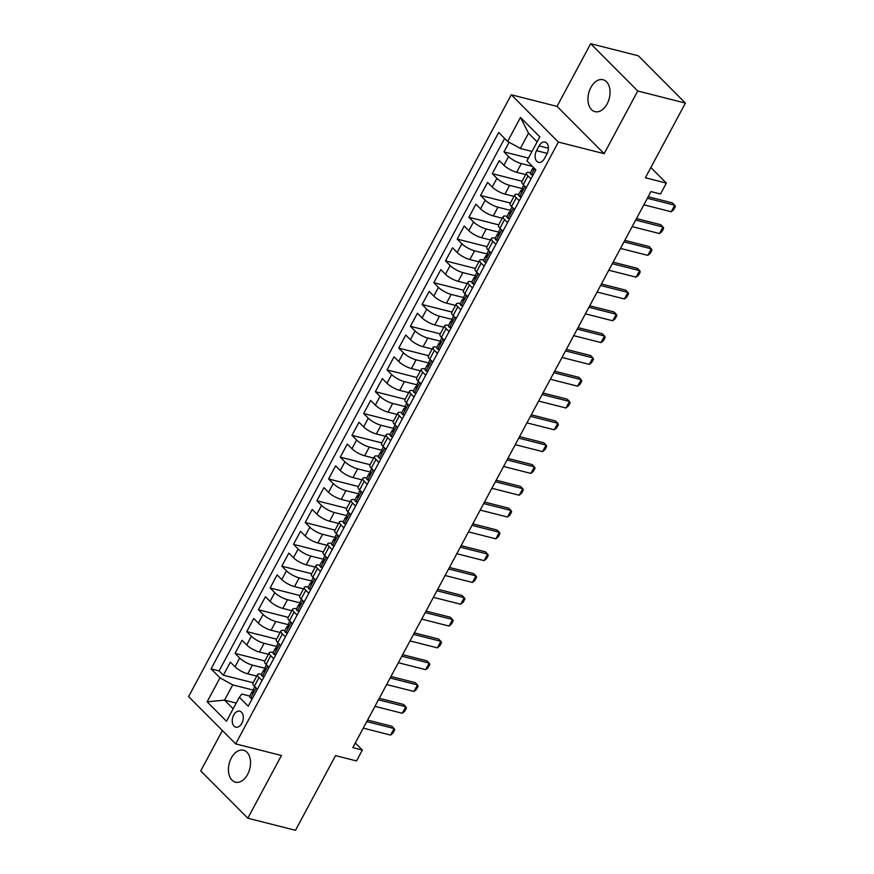 <?xml version="1.0" encoding="UTF-8"?>
<svg xmlns="http://www.w3.org/2000/svg" width="874" height="874" viewBox="0 0 874 874"><rect width="100%" height="100%" fill="white"/><g stroke="black" fill="none" stroke-linecap="round" stroke-linejoin="round"><path stroke-width="1.31" d="M247.626 774.386A16.475 10.619 -75.8 0 0 243.529 750.242A16.475 10.619 -75.8 0 0 231.326 758.031A16.475 10.619 -75.8 0 0 235.423 782.175A16.475 10.619 -75.8 0 0 247.626 774.386M607.146 103.875A16.475 10.619 -75.8 0 0 603.06 79.731A16.475 10.619 -75.8 0 0 590.857 87.509A16.475 10.619 -75.8 0 0 594.954 111.654A16.475 10.619 -75.8 0 0 607.146 103.875M241.847 723.257A8.237 5.31 -75.8 0 0 239.804 711.185A8.237 5.31 -75.8 0 0 233.697 715.074A8.237 5.31 -75.8 0 0 235.751 727.146A8.237 5.31 -75.8 0 0 241.847 723.257M222.378 730.544L200.725 770.912L247.823 818.206L295.488 830.3L335.54 755.617L356.505 760.937L362.36 750.034L355.314 742.966M511.279 94.774L188.587 696.611L235.674 743.894L558.377 142.069L511.279 94.774L557.044 106.388L604.131 153.682L637.747 90.994L590.66 43.7L557.044 106.388M590.66 43.7L638.326 55.794L685.413 103.088L645.373 177.772L666.349 183.092L650.857 167.546M637.747 90.994L685.413 103.088M509.116 142.254L503.959 151.868L528.442 158.085M525.667 174.592L516.654 172.298A10.291 2.83 -151.8 0 1 503.937 165.252L499.283 160.587L492.27 173.675L522.106 181.246M513.978 196.399L504.954 194.104A10.291 2.83 28.2 0 1 492.237 187.058L487.594 182.393L480.58 195.481L510.416 203.052M502.288 218.205L493.264 215.911A10.291 2.83 28.2 0 1 480.547 208.864L475.904 204.199L468.89 217.287L498.726 224.858M490.598 240.011L481.574 237.717A10.291 2.83 28.2 0 1 468.857 230.67L464.214 226.005L457.2 239.094L487.026 246.665M478.908 261.818L469.884 259.523A10.291 2.83 28.2 0 1 457.168 252.477L452.514 247.812L445.5 260.889L475.336 268.471M467.208 283.624L458.195 281.33A10.291 2.83 28.2 0 1 445.467 274.283L440.824 269.618L433.81 282.695L463.646 290.266M455.518 305.419L446.494 303.136A10.291 2.83 28.2 0 1 433.777 296.089L429.134 291.424L422.12 304.502L451.956 312.073M443.828 327.226L434.804 324.942A10.291 2.83 28.2 0 1 422.087 317.896L417.444 313.231L410.43 326.308L440.267 333.879M432.138 349.032L423.114 346.749A10.291 2.83 28.2 0 1 410.398 339.702L405.755 335.037L398.741 348.114L428.566 355.685M420.449 370.838L411.425 368.555A10.291 2.83 28.2 0 1 398.708 361.497L394.054 356.832L387.04 369.921L416.876 377.492M408.748 392.644L399.735 390.361A10.291 2.83 28.2 0 1 387.007 383.304L382.364 378.639L375.35 391.727L405.186 399.298M397.058 414.451L388.034 412.157A10.291 2.83 28.2 0 1 375.317 405.11L370.674 400.445L363.66 413.533L393.497 421.104M385.368 436.257L376.344 433.963A10.291 2.83 28.2 0 1 363.628 426.916L358.985 422.251L351.971 435.339L381.807 442.91M373.679 458.063L364.655 455.769A10.291 2.83 28.2 0 1 351.938 448.723L347.295 444.058L340.281 457.146L370.106 464.717M361.989 479.87L352.965 477.575A10.291 2.83 28.2 0 1 340.248 470.529L335.594 465.864L328.58 478.952L358.416 486.523M350.288 501.676L341.275 499.382A10.291 2.83 28.2 0 1 328.548 492.335L323.904 487.67L316.891 500.758L346.727 508.329M338.599 523.482L329.574 521.188A10.291 2.83 28.2 0 1 316.858 514.141L312.215 509.476L305.201 522.554L335.037 530.136M326.909 545.289L317.885 542.994A10.291 2.83 28.2 0 1 305.168 535.948L300.525 531.283L293.511 544.36L323.347 551.931M315.219 567.095L306.195 564.801A10.291 2.83 28.2 0 1 293.478 557.754L288.835 553.089L281.821 566.166L311.647 573.737M303.529 588.89L294.505 586.607A10.291 2.83 28.2 0 1 281.789 579.56L277.134 574.895L270.121 587.973L299.957 595.544M291.829 610.697L282.815 608.413A10.291 2.83 28.2 0 1 270.088 601.367L265.445 596.702L258.431 609.779L288.267 617.35M280.139 632.503L271.115 630.22A10.291 2.83 28.2 0 1 258.398 623.173L253.755 618.497L246.741 631.585L276.577 639.156M268.449 654.309L259.425 652.026A10.291 2.83 28.2 0 1 246.708 644.968L242.065 640.303L235.051 653.391L264.888 660.962M666.349 183.092L660.504 193.995L650.966 191.581L352.823 747.62L362.36 750.034M539.105 145.871L536.538 150.667A7.975 5.146 -75.8 0 0 538.515 162.356A7.975 5.146 -75.8 0 0 544.426 158.587L546.993 153.791A7.975 5.146 -75.8 0 0 545.015 142.091A7.975 5.146 -75.8 0 0 539.105 145.871L548.402 148.23M249.745 696.075L241.88 694.076L239.334 697.255L248.249 706.203L535.871 169.785L526.956 160.849L539.826 136.857L520.478 117.433L507.619 141.413L498.704 132.466L211.082 668.883L219.997 677.831L232.713 684.877L224.531 700.14L233.15 708.803M239.334 697.255L226.475 721.247L207.127 701.811L219.997 677.831M265.073 668.315L252.411 665.103A10.291 2.83 -151.8 0 1 239.695 658.056L235.051 653.391M256.759 676.115L247.735 673.832L252.411 665.103M276.763 646.509L264.101 643.297A10.291 2.83 -151.8 0 1 251.384 636.25L246.741 631.585M288.464 624.702L275.791 621.49A10.291 2.83 -151.8 0 1 263.074 614.444L258.431 609.779M300.153 602.907L287.491 599.684A10.291 2.83 -151.8 0 1 274.775 592.638L270.121 587.973M311.843 581.101L299.181 577.878A10.291 2.83 -151.8 0 1 286.464 570.831L281.821 566.166M323.533 559.294L310.871 556.082A10.291 2.83 -151.8 0 1 298.154 549.025L293.511 544.36M335.223 537.488L322.561 534.276A10.291 2.83 -151.8 0 1 309.844 527.219L305.201 522.554M346.923 515.682L334.25 512.47A10.291 2.83 -151.8 0 1 321.534 505.423L316.891 500.758M358.613 493.876L345.951 490.664A10.291 2.83 -151.8 0 1 333.234 483.617L328.58 478.952M370.303 472.069L357.641 468.857A10.291 2.83 -151.8 0 1 344.924 461.811L340.281 457.146M381.993 450.263L369.331 447.051A10.291 2.83 -151.8 0 1 356.614 440.004L351.971 435.339M393.682 428.457L381.02 425.245A10.291 2.83 -151.8 0 1 368.304 418.198L363.66 413.533M405.383 406.65L392.71 403.438A10.291 2.83 -151.8 0 1 379.993 396.392L375.35 391.727M417.073 384.844L404.411 381.632A10.291 2.83 -151.8 0 1 391.694 374.585L387.04 369.921M428.763 363.038L416.1 359.826A10.291 2.83 -151.8 0 1 403.384 352.779L398.741 348.114M440.452 341.242L427.79 338.019A10.291 2.83 -151.8 0 1 415.074 330.973L410.43 326.308M452.142 319.436L439.48 316.213A10.291 2.83 -151.8 0 1 426.763 309.167L422.12 304.502M463.843 297.63L451.17 294.418A10.291 2.83 -151.8 0 1 438.453 287.36L433.81 282.695M475.532 275.823L462.87 272.612A10.291 2.83 -151.8 0 1 450.154 265.554L445.5 260.889M487.222 254.017L474.56 250.805A10.291 2.83 -151.8 0 1 461.843 243.759L457.2 239.094M498.912 232.211L486.25 228.999A10.291 2.83 -151.8 0 1 473.533 221.952L468.89 217.287M510.602 210.405L497.94 207.193A10.291 2.83 -151.8 0 1 485.223 200.146L480.58 195.481M522.302 188.598L509.64 185.386A10.291 2.83 -151.8 0 1 496.913 178.34L492.27 173.675M532.517 166.421L521.33 163.58A10.291 2.83 -151.8 0 1 508.613 156.533L503.959 151.868M504.626 138.409L219.09 670.915L223.362 675.198L253.187 682.769M247.735 673.832A10.291 2.83 28.2 0 1 235.019 666.775L230.375 662.11L223.362 675.198M526.268 187.692L523.275 184.676A10.291 2.83 -151.8 0 1 521.833 181.748L526.509 173.03A10.291 2.83 -151.8 0 1 530.343 172.746M530.955 178.962L527.951 175.958A10.291 2.83 -151.8 0 1 526.509 173.03M519.254 200.769L516.261 197.764A10.291 2.83 -151.8 0 1 514.819 194.836A10.291 2.83 -151.8 0 1 518.653 194.552M514.819 194.836L510.143 203.555A10.291 2.83 28.2 0 0 511.585 206.483L514.578 209.498M507.565 222.575L504.571 219.571A10.291 2.83 -151.8 0 1 503.129 216.643A10.291 2.83 -151.8 0 1 506.964 216.359M503.129 216.643L498.453 225.361A10.291 2.83 28.2 0 0 499.895 228.289L502.889 231.304M495.875 244.381L492.881 241.377A10.291 2.83 -151.8 0 1 491.428 238.449A10.291 2.83 -151.8 0 1 495.274 238.165M491.428 238.449L486.752 247.167A10.291 2.83 28.2 0 0 488.205 250.095L491.199 253.11M484.185 266.188L481.192 263.183A10.291 2.83 -151.8 0 1 479.739 260.255A10.291 2.83 -151.8 0 1 483.584 259.971M479.739 260.255L475.063 268.974A10.291 2.83 28.2 0 0 476.505 271.901L479.509 274.917M472.495 287.994L469.491 284.99A10.291 2.83 -151.8 0 1 468.049 282.062A10.291 2.83 -151.8 0 1 471.884 281.778M468.049 282.062L463.373 290.78A10.291 2.83 28.2 0 0 464.815 293.708L467.808 296.712M460.795 309.8L457.801 306.796A10.291 2.83 -151.8 0 1 456.359 303.868A10.291 2.83 -151.8 0 1 460.194 303.584M456.359 303.868L451.683 312.586A10.291 2.83 28.2 0 0 453.125 315.514L456.119 318.518M449.105 331.607L446.111 328.602A10.291 2.83 -151.8 0 1 444.669 325.663A10.291 2.83 -151.8 0 1 448.504 325.39M444.669 325.663L439.993 334.392A10.291 2.83 28.2 0 0 441.436 337.32L444.429 340.325M437.415 353.413L434.422 350.398A10.291 2.83 -151.8 0 1 432.969 347.47A10.291 2.83 -151.8 0 1 436.814 347.186M432.969 347.47L428.293 356.199A10.291 2.83 28.2 0 0 429.746 359.127L432.739 362.131M425.725 375.219L422.732 372.204A10.291 2.83 -151.8 0 1 421.279 369.276A10.291 2.83 -151.8 0 1 425.125 368.992M421.279 369.276L416.603 378.005A10.291 2.83 28.2 0 0 418.045 380.933L421.049 383.937M414.036 397.025L411.031 394.01A10.291 2.83 -151.8 0 1 409.589 391.082A10.291 2.83 -151.8 0 1 413.424 390.798M409.589 391.082L404.913 399.811A10.291 2.83 28.2 0 0 406.355 402.739L409.349 405.744M402.335 418.832L399.342 415.816A10.291 2.83 -151.8 0 1 397.899 412.889A10.291 2.83 -151.8 0 1 401.734 412.604M397.899 412.889L393.224 421.618A10.291 2.83 28.2 0 0 394.666 424.546L397.659 427.55M390.645 440.627L387.652 437.623A10.291 2.83 -151.8 0 1 386.21 434.695A10.291 2.83 -151.8 0 1 390.044 434.411M386.21 434.695L381.534 443.413A10.291 2.83 28.2 0 0 382.976 446.352L385.969 449.356M378.955 462.433L375.962 459.429A10.291 2.83 -151.8 0 1 374.509 456.501A10.291 2.83 -151.8 0 1 378.355 456.217M374.509 456.501L369.833 465.219A10.291 2.83 28.2 0 0 371.286 468.147L374.28 471.162M367.266 484.24L364.272 481.235A10.291 2.83 -151.8 0 1 362.819 478.307A10.291 2.83 -151.8 0 1 366.665 478.023M362.819 478.307L358.143 487.026A10.291 2.83 28.2 0 0 359.585 489.953L362.59 492.969M355.576 506.046L352.572 503.042A10.291 2.83 -151.8 0 1 351.13 500.114A10.291 2.83 -151.8 0 1 354.964 499.83M351.13 500.114L346.454 508.832A10.291 2.83 28.2 0 0 347.896 511.76L350.889 514.775M343.875 527.852L340.882 524.848A10.291 2.83 -151.8 0 1 339.44 521.92A10.291 2.83 -151.8 0 1 343.274 521.636M339.44 521.92L334.764 530.638A10.291 2.83 28.2 0 0 336.206 533.566L339.199 536.581M332.186 549.659L329.192 546.654A10.291 2.83 -151.8 0 1 327.75 543.726A10.291 2.83 -151.8 0 1 331.585 543.442M327.75 543.726L323.074 552.444A10.291 2.83 28.2 0 0 324.516 555.372L327.51 558.377M320.496 571.465L317.502 568.461A10.291 2.83 -151.8 0 1 316.049 565.533A10.291 2.83 -151.8 0 1 319.895 565.249M316.049 565.533L311.373 574.251A10.291 2.83 28.2 0 0 312.826 577.179L315.82 580.183M308.806 593.271L305.813 590.267A10.291 2.83 -151.8 0 1 304.36 587.339A10.291 2.83 -151.8 0 1 308.205 587.055M304.36 587.339L299.684 596.057A10.291 2.83 28.2 0 0 301.126 598.985L304.13 601.989M297.105 615.077L294.112 612.073A10.291 2.83 -151.8 0 1 292.67 609.134A10.291 2.83 -151.8 0 1 296.505 608.85M292.67 609.134L287.994 617.863A10.291 2.83 28.2 0 0 289.436 620.791L292.429 623.796M285.416 636.884L282.422 633.869A10.291 2.83 -151.8 0 1 280.98 630.941A10.291 2.83 -151.8 0 1 284.815 630.657M280.98 630.941L276.304 639.67A10.291 2.83 28.2 0 0 277.746 642.598L280.74 645.602M273.726 658.69L270.732 655.675A10.291 2.83 -151.8 0 1 269.29 652.747A10.291 2.83 -151.8 0 1 273.125 652.463M269.29 652.747L264.614 661.476A10.291 2.83 28.2 0 0 266.057 664.404L269.05 667.408M262.036 680.496L259.043 677.481A10.291 2.83 -151.8 0 1 257.59 674.553A10.291 2.83 -151.8 0 1 261.435 674.269M257.59 674.553L252.914 683.282A10.291 2.83 28.2 0 0 254.367 686.21L257.36 689.215M537.139 141.861L528.519 133.198L520.336 148.46L507.619 141.413M532.015 151.431L520.336 148.46M604.131 153.682L558.377 142.069M247.823 818.206L281.439 755.507L235.674 743.894M236.198 703.1L224.531 700.14L207.127 701.811M253.384 690.121L232.713 684.877M219.09 670.915L211.082 668.883M528.519 133.198L520.478 117.433M532.998 175.139L531.206 174.691A6.817 1.879 -151.8 0 1 530.31 172.812L532.539 168.671A6.817 1.879 28.2 0 0 532.714 169.643L534.243 168.158M531.206 174.691L533.14 174.887M534.232 168.169L533.26 168.289A6.817 1.879 28.2 0 0 532.539 168.671M647.383 198.278L674.706 205.204L675.351 206.515L673.592 209.782L671.199 211.748L643.865 204.811M671.199 211.748L674.706 205.204L672.412 202.91L648.191 196.759M521.308 196.945L519.517 196.497A6.817 1.879 -151.8 0 1 518.621 194.618L520.838 190.477A6.817 1.879 28.2 0 0 521.013 191.45L521.232 191.614M519.517 196.497L521.45 196.683M526.082 188.052L525.842 187.265M522.543 189.975L521.57 190.095A6.817 1.879 28.2 0 0 520.838 190.477M521.538 191.581L522.423 188.839A6.817 1.879 -151.8 0 1 522.248 187.855L523.712 185.124M635.682 220.073L663.005 227.011L663.661 228.322L661.902 231.588L659.499 233.555L632.175 226.617M659.499 233.555L663.005 227.011L660.722 224.716L636.501 218.566M509.618 218.751L507.827 218.292A6.817 1.879 -151.8 0 1 506.931 216.424L509.149 212.273A6.817 1.879 28.2 0 0 509.324 213.256L509.531 213.42M507.827 218.292L509.761 218.489M514.382 209.858L514.152 209.072M510.853 211.781L509.881 211.901A6.817 1.879 28.2 0 0 509.149 212.273M509.837 213.387L510.733 210.634A6.817 1.879 -151.8 0 1 510.558 209.662L512.022 206.919M623.992 241.88L651.316 248.817L651.96 250.128L650.212 253.394L647.809 255.361L620.485 248.424M647.809 255.361L651.316 248.817L649.032 246.523L624.801 240.372M497.929 240.558L496.137 240.099A6.817 1.879 -151.8 0 1 495.241 238.231L497.459 234.079A6.817 1.879 28.2 0 0 497.634 235.062L497.841 235.226M496.137 240.099L498.06 240.295M502.692 231.665L502.463 230.878M499.163 233.587L498.191 233.708A6.817 1.879 28.2 0 0 497.459 234.079M498.147 235.193L499.032 232.44A6.817 1.879 -151.8 0 1 498.857 231.468L500.332 228.726M612.303 263.686L639.626 270.623L640.271 271.934L638.523 275.201L636.119 277.167L608.796 270.23M636.119 277.167L639.626 270.623L637.332 268.329L613.111 262.178M486.228 262.364L484.436 261.905A6.817 1.879 -151.8 0 1 483.541 260.037L485.769 255.885A6.817 1.879 28.2 0 0 485.944 256.869L486.152 257.022M484.436 261.905L486.37 262.102M491.002 253.471L490.773 252.673M487.474 255.383L486.49 255.514A6.817 1.879 28.2 0 0 485.769 255.885M486.457 257L487.342 254.247A6.817 1.879 -151.8 0 1 487.168 253.274L488.642 250.532M600.613 285.492L627.936 292.429L628.581 293.74L626.833 297.007L624.429 298.974L597.106 292.036M624.429 298.974L627.936 292.429L625.642 290.124L601.421 283.984M474.538 284.17L472.747 283.711A6.817 1.879 -151.8 0 1 471.851 281.832L474.079 277.692A6.817 1.879 28.2 0 0 474.254 278.675L474.462 278.828M472.747 283.711L474.68 283.908M479.313 275.277L479.083 274.48M475.773 277.189L474.801 277.32A6.817 1.879 28.2 0 0 474.079 277.692M474.768 278.806L475.653 276.053A6.817 1.879 -151.8 0 1 475.478 275.081L476.942 272.338M588.923 307.298L616.246 314.236L616.891 315.536L615.132 318.813L612.74 320.78L585.405 313.842M612.74 320.78L616.246 314.236L613.952 311.931L589.731 305.791M462.849 305.976L461.057 305.518A6.817 1.879 -151.8 0 1 460.161 303.639L462.379 299.498A6.817 1.879 28.2 0 0 462.554 300.481L462.772 300.634M461.057 305.518L462.991 305.714M467.623 297.084L467.382 296.286M464.083 298.995L463.111 299.116A6.817 1.879 28.2 0 0 462.379 299.498M463.078 300.612L463.963 297.859A6.817 1.879 -151.8 0 1 463.788 296.887L465.252 294.145M577.222 329.105L604.546 336.042L605.201 337.342L603.442 340.62L601.039 342.586L573.715 335.649M601.039 342.586L604.546 336.042L602.262 333.737L578.042 327.597M451.159 327.783L449.367 327.324A6.817 1.879 -151.8 0 1 448.471 325.445L450.689 321.304A6.817 1.879 28.2 0 0 450.864 322.288L451.071 322.44M449.367 327.324L451.301 327.521M455.922 318.89L455.693 318.092M452.393 320.802L451.421 320.922A6.817 1.879 28.2 0 0 450.689 321.304M451.377 322.419L452.273 319.666A6.817 1.879 -151.8 0 1 452.098 318.693L453.562 315.951M565.533 350.911L592.856 357.848L593.501 359.148L591.753 362.426L589.349 364.392L562.026 357.455M589.349 364.392L592.856 357.848L590.573 355.543L566.341 349.392M439.469 349.589L437.677 349.13A6.817 1.879 -151.8 0 1 436.782 347.251L438.999 343.111A6.817 1.879 28.2 0 0 439.174 344.083L439.382 344.247M437.677 349.13L439.6 349.327M444.232 340.696L444.003 339.899M440.704 342.608L439.731 342.728A6.817 1.879 28.2 0 0 438.999 343.111M439.688 344.214L440.572 341.472A6.817 1.879 -151.8 0 1 440.398 340.499L441.873 337.757M553.843 372.717L581.166 379.655L581.811 380.955L580.063 384.232L577.659 386.188L550.336 379.261M577.659 386.188L581.166 379.655L578.872 377.349L554.651 371.199M427.768 371.395L425.977 370.937A6.817 1.879 -151.8 0 1 425.081 369.057L427.31 364.917A6.817 1.879 28.2 0 0 427.484 365.889L427.692 366.053M425.977 370.937L427.91 371.133M432.543 362.502L432.313 361.705M429.014 364.414L428.031 364.534A6.817 1.879 28.2 0 0 427.31 364.917M427.998 366.02L428.883 363.278A6.817 1.879 -151.8 0 1 428.708 362.295L430.183 359.564M542.153 394.524L569.477 401.461L570.121 402.761L568.373 406.039L565.97 407.994L538.646 401.068M565.97 407.994L569.477 401.461L567.182 399.156L542.962 393.005M416.079 393.191L414.287 392.743A6.817 1.879 -151.8 0 1 413.391 390.864L415.62 386.723A6.817 1.879 28.2 0 0 415.795 387.695L416.002 387.859M414.287 392.743L416.221 392.939M420.853 384.309L420.623 383.511M417.313 386.221L416.341 386.341A6.817 1.879 28.2 0 0 415.62 386.723M416.308 387.827L417.193 385.084A6.817 1.879 -151.8 0 1 417.018 384.101L418.482 381.37M530.463 416.33L557.787 423.267L558.431 424.567L556.672 427.834L554.28 429.8L526.946 422.874M554.28 429.8L557.787 423.267L555.493 420.962L531.272 414.811M404.389 414.997L402.597 414.549A6.817 1.879 -151.8 0 1 401.701 412.67L403.919 408.529A6.817 1.879 28.2 0 0 404.094 409.502L404.312 409.666M402.597 414.549L404.531 414.746M409.163 406.104L408.923 405.317M405.623 408.027L404.651 408.147A6.817 1.879 28.2 0 0 403.919 408.529M404.618 409.633L405.503 406.891A6.817 1.879 -151.8 0 1 405.328 405.907L406.792 403.176M518.763 438.136L546.086 445.063L546.742 446.374L544.983 449.64L542.579 451.607L515.256 444.669M542.579 451.607L546.086 445.063L543.803 442.768L519.582 436.618M392.699 436.803L390.907 436.355A6.817 1.879 -151.8 0 1 390.012 434.476L392.229 430.336A6.817 1.879 28.2 0 0 392.404 431.308L392.612 431.472M390.907 436.355L392.841 436.552M397.462 427.91L397.233 427.124M393.934 429.833L392.961 429.953A6.817 1.879 28.2 0 0 392.229 430.336M392.918 431.439L393.813 428.697A6.817 1.879 -151.8 0 1 393.639 427.714L395.103 424.983M507.073 459.942L534.396 466.869L535.041 468.18L533.293 471.447L530.889 473.413L503.566 466.476M530.889 473.413L534.396 466.869L532.102 464.575L507.881 458.424M381.009 458.61L379.218 458.162A6.817 1.879 -151.8 0 1 378.322 456.283L380.54 452.142A6.817 1.879 28.2 0 0 380.714 453.114L380.922 453.278M379.218 458.162L381.14 458.347M385.773 449.717L385.543 448.93M382.244 451.639L381.272 451.76A6.817 1.879 28.2 0 0 380.54 452.142M381.228 453.245L382.113 450.503A6.817 1.879 -151.8 0 1 381.938 449.52L383.413 446.789M495.383 481.749L522.707 488.675L523.351 489.986L521.603 493.253L519.2 495.219L491.876 488.282M519.2 495.219L522.707 488.675L520.412 486.381L496.192 480.23M369.309 480.416L367.517 479.968A6.817 1.879 -151.8 0 1 366.621 478.089L368.85 473.948A6.817 1.879 28.2 0 0 369.025 474.921L369.232 475.085M367.517 479.968L369.451 480.154M374.083 471.523L373.853 470.736M370.554 473.446L369.571 473.566A6.817 1.879 28.2 0 0 368.85 473.948M369.538 475.052L370.423 472.299A6.817 1.879 -151.8 0 1 370.248 471.326L371.723 468.584M483.693 503.544L511.017 510.482L511.661 511.793L509.913 515.059L507.51 517.026L480.187 510.088M507.51 517.026L511.017 510.482L508.723 508.187L484.502 502.037M357.619 502.222L355.827 501.763A6.817 1.879 -151.8 0 1 354.931 499.895L357.16 495.744A6.817 1.879 28.2 0 0 357.335 496.727L357.542 496.891M355.827 501.763L357.761 501.96M362.393 493.329L362.164 492.543M358.853 495.252L357.881 495.372A6.817 1.879 28.2 0 0 357.16 495.744M357.848 496.858L358.733 494.105A6.817 1.879 -151.8 0 1 358.558 493.133L360.022 490.39M472.004 525.35L499.327 532.288L499.972 533.599L498.213 536.865L495.82 538.832L468.486 531.895M495.82 538.832L499.327 532.288L497.033 529.994L472.812 523.843M345.929 524.029L344.137 523.57A6.817 1.879 -151.8 0 1 343.242 521.702L345.459 517.55A6.817 1.879 28.2 0 0 345.634 518.533L345.853 518.686M344.137 523.57L346.071 523.766M350.703 515.136L350.463 514.338M347.164 517.047L346.191 517.179A6.817 1.879 28.2 0 0 345.459 517.55M346.159 518.664L347.044 515.911A6.817 1.879 -151.8 0 1 346.869 514.939L348.333 512.197M460.303 547.157L487.626 554.094L488.282 555.405L486.523 558.672L484.12 560.638L456.796 553.701M484.12 560.638L487.626 554.094L485.343 551.789L461.122 545.649M334.239 545.835L332.448 545.376A6.817 1.879 -151.8 0 1 331.552 543.508L333.77 539.356A6.817 1.879 28.2 0 0 333.944 540.34L334.152 540.493M332.448 545.376L334.381 545.573M339.003 536.942L338.773 536.144M335.474 538.854L334.502 538.985A6.817 1.879 28.2 0 0 333.77 539.356M334.458 540.471L335.354 537.718A6.817 1.879 -151.8 0 1 335.179 536.745L336.643 534.003M448.613 568.963L475.937 575.9L476.581 577.211L474.833 580.478L472.43 582.445L445.106 575.507M472.43 582.445L475.937 575.9L473.642 573.595L449.422 567.455M322.55 567.641L320.758 567.182A6.817 1.879 -151.8 0 1 319.862 565.303L322.08 561.163A6.817 1.879 28.2 0 0 322.255 562.146L322.462 562.299M320.758 567.182L322.681 567.379M327.313 558.748L327.084 557.951M323.784 560.66L322.812 560.78A6.817 1.879 28.2 0 0 322.08 561.163M322.768 562.277L323.653 559.524A6.817 1.879 -151.8 0 1 323.478 558.552L324.953 555.809M436.924 590.769L464.247 597.707L464.892 599.007L463.144 602.284L460.74 604.251L433.417 597.313M460.74 604.251L464.247 597.707L461.953 595.402L437.732 589.262M310.849 589.447L309.057 588.989A6.817 1.879 -151.8 0 1 308.161 587.11L310.39 582.969A6.817 1.879 28.2 0 0 310.565 583.952L310.773 584.105M309.057 588.989L310.991 589.185M315.623 580.554L315.394 579.757M312.094 582.466L311.111 582.587A6.817 1.879 28.2 0 0 310.39 582.969M311.078 584.083L311.963 581.33A6.817 1.879 -151.8 0 1 311.789 580.358L313.263 577.616M425.234 612.576L452.557 619.513L453.202 620.813L451.443 624.091L449.05 626.057L421.727 619.12M449.05 626.057L452.557 619.513L450.263 617.208L426.042 611.068M299.159 611.254L297.368 610.795A6.817 1.879 -151.8 0 1 296.472 608.916L298.7 604.775A6.817 1.879 28.2 0 0 298.875 605.758L299.083 605.911M297.368 610.795L299.301 610.992M303.933 602.361L303.704 601.563M300.394 604.273L299.421 604.393A6.817 1.879 28.2 0 0 298.7 604.775M299.389 605.879L300.274 603.136A6.817 1.879 -151.8 0 1 300.099 602.164L301.563 599.422M413.533 634.382L440.867 641.319L441.512 642.619L439.753 645.897L437.361 647.863L410.026 640.926M437.361 647.863L440.867 641.319L438.573 639.014L414.352 632.863M287.47 633.06L285.678 632.601A6.817 1.879 -151.8 0 1 284.782 630.722L287 626.582A6.817 1.879 28.2 0 0 287.175 627.554L287.393 627.718M285.678 632.601L287.612 632.798M292.233 624.167L292.003 623.37M288.704 626.079L287.732 626.199A6.817 1.879 28.2 0 0 287 626.582M287.699 627.685L288.584 624.943A6.817 1.879 -151.8 0 1 288.409 623.96L289.873 621.228M401.843 656.188L429.167 663.126L429.822 664.426L428.063 667.703L425.66 669.659L398.336 662.732M425.66 669.659L429.167 663.126L426.883 660.82L402.663 654.67M275.78 654.866L273.988 654.408A6.817 1.879 -151.8 0 1 273.092 652.528L275.31 648.388A6.817 1.879 28.2 0 0 275.485 649.36L275.692 649.524M273.988 654.408L275.922 654.604M280.543 645.973L280.314 645.176M277.014 647.885L276.042 648.005A6.817 1.879 28.2 0 0 275.31 648.388M275.998 649.491L276.894 646.749A6.817 1.879 -151.8 0 1 276.719 645.766L278.183 643.035M390.154 677.995L417.477 684.932L418.122 686.232L416.374 689.499L413.97 691.465L386.647 684.539M413.97 691.465L417.477 684.932L415.183 682.627L390.962 676.476M264.09 676.662L262.298 676.214A6.817 1.879 -151.8 0 1 261.402 674.335L263.62 670.194A6.817 1.879 28.2 0 0 263.795 671.166L264.003 671.33M262.298 676.214L264.221 676.41M268.853 667.769L268.624 666.982M265.325 669.692L264.352 669.812A6.817 1.879 28.2 0 0 263.62 670.194M264.309 671.298L265.193 668.555A6.817 1.879 -151.8 0 1 265.019 667.572L266.494 664.841M378.464 699.801L405.787 706.727L406.432 708.038L404.684 711.305L402.28 713.271L374.957 706.334M402.28 713.271L405.787 706.727L403.493 704.433L379.272 698.282M252.389 698.468L250.598 698.02A6.817 1.879 -151.8 0 1 249.702 696.141L251.93 692A6.817 1.879 28.2 0 0 252.105 692.973L252.313 693.137M250.598 698.02L252.531 698.217M257.164 689.575L256.934 688.788M253.635 691.498L252.652 691.618A6.817 1.879 28.2 0 0 251.93 692M252.619 693.104L253.504 690.362A6.817 1.879 -151.8 0 1 253.329 689.378L254.804 686.647M366.774 721.607L394.098 728.534L394.742 729.845L392.983 733.111L390.591 735.078L363.267 728.14M390.591 735.078L394.098 728.534L391.803 726.239L367.583 720.089M259.425 652.026L264.101 643.297M271.115 630.22L275.791 621.49M282.815 608.413L287.491 599.684M294.505 586.607L299.181 577.878M306.195 564.801L310.871 556.082M317.885 542.994L322.561 534.276M329.574 521.188L334.25 512.47M341.275 499.382L345.951 490.664M352.965 477.575L357.641 468.857M364.655 455.769L369.331 447.051M376.344 433.963L381.02 425.245M388.034 412.157L392.71 403.438M399.735 390.361L404.411 381.632M411.425 368.555L416.1 359.826M423.114 346.749L427.79 338.019M434.804 324.942L439.48 316.213M446.494 303.136L451.17 294.418M458.195 281.33L462.87 272.612M469.884 259.523L474.56 250.805M481.574 237.717L486.25 228.999M493.264 215.911L497.94 207.193M504.954 194.104L509.64 185.386M516.654 172.298L521.33 163.58M503.937 165.252L508.613 156.533M235.019 666.775L239.695 658.056M246.708 644.968L251.384 636.25M258.398 623.173L263.074 614.444M270.088 601.367L274.775 592.638M281.789 579.56L286.464 570.831M293.478 557.754L298.154 549.025M305.168 535.948L309.844 527.219M316.858 514.141L321.534 505.423M328.548 492.335L333.234 483.617M340.248 470.529L344.924 461.811M351.938 448.723L356.614 440.004M363.628 426.916L368.304 418.198M375.317 405.11L379.993 396.392M387.007 383.304L391.694 374.585M398.708 361.497L403.384 352.779M410.398 339.702L415.074 330.973M422.087 317.896L426.763 309.167M433.777 296.089L438.453 287.36M445.467 274.283L450.154 265.554M457.168 252.477L461.843 243.759M468.857 230.67L473.533 221.952M480.547 208.864L485.223 200.146M492.237 187.058L496.913 178.34M523.275 184.676L527.951 175.958M511.585 206.483L516.261 197.764M499.895 228.289L504.571 219.571M488.205 250.095L492.881 241.377M476.505 271.901L481.192 263.183M464.815 293.708L469.491 284.99M453.125 315.514L457.801 306.796M441.436 337.32L446.111 328.602M429.746 359.127L434.422 350.398M418.045 380.933L422.732 372.204M406.355 402.739L411.031 394.01M394.666 424.546L399.342 415.816M382.976 446.352L387.652 437.623M371.286 468.147L375.962 459.429M359.585 489.953L364.272 481.235M347.896 511.76L352.572 503.042M336.206 533.566L340.882 524.848M324.516 555.372L329.192 546.654M312.826 577.179L317.502 568.461M301.126 598.985L305.813 590.267M289.436 620.791L294.112 612.073M277.746 642.598L282.422 633.869M266.057 664.404L270.732 655.675M254.367 686.21L259.043 677.481M547.211 153.376L536.538 150.667M531.305 174.691L534.615 168.529M519.604 196.497L525.012 186.424M507.914 218.303L513.322 208.231M496.224 240.11L501.632 230.037M484.535 261.916L489.932 251.843M472.845 283.722L478.242 273.649M461.144 305.529L466.552 295.456M449.454 327.335L454.862 317.251M437.765 349.141L443.173 339.057M426.075 370.947L431.472 360.864M414.385 392.754L419.782 382.67M402.685 414.56L408.092 404.476M390.995 436.366L396.403 426.283M379.305 458.162L384.713 448.089M367.615 479.968L373.012 469.895M355.926 501.774L361.323 491.701M344.225 523.581L349.633 513.508M332.535 545.387L337.943 535.314M320.845 567.193L326.253 557.12M309.156 589L314.553 578.916M297.466 610.806L302.863 600.722M285.765 632.612L291.173 622.528M274.075 654.418L279.483 644.335M262.386 676.225L267.794 666.141M250.696 698.031L256.093 687.947"/></g></svg>
